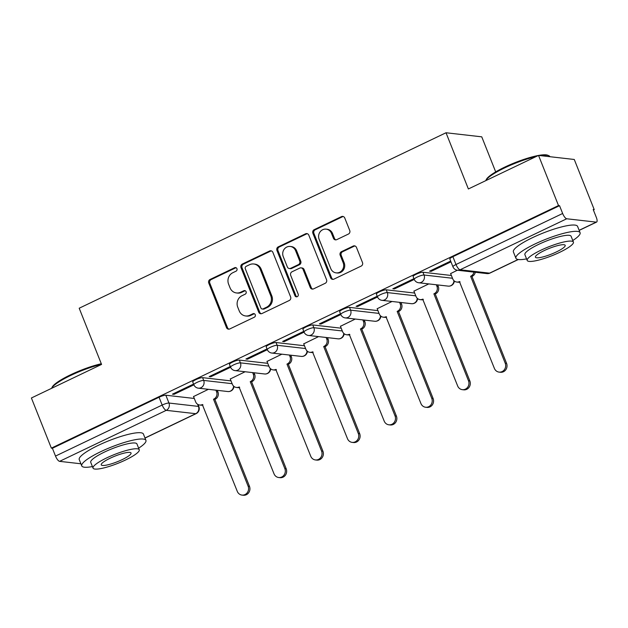 <?xml version="1.0" encoding="UTF-8"?>
<svg xmlns="http://www.w3.org/2000/svg" width="628" height="628" viewBox="0 0 628 628"><rect width="100%" height="100%" fill="white"/><g stroke="black" fill="none" stroke-linecap="round" stroke-linejoin="round"><path stroke-width="0.94" d="M236.944 268.682A1.9 1.758 -83.5 0 0 234.636 267.724L210.082 279.468A2.708 2.512 -83.5 0 0 208.755 283.047L226.472 327.581A2.708 2.512 -83.5 0 0 229.769 328.946L254.324 317.203A1.9 1.758 -83.5 0 0 253.853 313.584A1.9 1.758 -83.5 0 0 252.951 313.733L249.771 315.256A8.682 8.031 -83.5 0 1 245.634 315.963A8.682 8.031 -83.5 0 1 239.221 310.876L237.745 307.171A8.682 8.031 -83.5 0 1 241.992 295.717L245.171 294.194A1.9 1.758 -83.5 0 0 244.692 290.576A1.9 1.758 -83.5 0 0 243.79 290.733L240.61 292.248A8.682 8.031 -83.5 0 1 236.481 292.954A8.682 8.031 -83.5 0 1 230.068 287.867L228.592 284.162A8.682 8.031 -83.5 0 1 232.839 272.709L236.01 271.186A1.9 1.758 -83.5 0 0 236.944 268.682M236.049 267.716A1.9 1.758 -83.5 0 0 235.681 267.842L211.126 279.586A2.708 2.512 -83.5 0 0 209.799 283.165L227.517 327.698A2.708 2.512 -83.5 0 0 229.008 329.166M254.364 313.725A1.9 1.758 -83.5 0 0 253.987 313.859L250.808 315.374L249.771 315.256M245.203 290.725A1.9 1.758 -83.5 0 0 244.834 290.85L241.654 292.365L240.61 292.248M348.407 234.063A2.708 2.512 -83.5 0 0 349.733 230.484L344.756 217.994A2.708 2.512 -83.5 0 0 341.459 216.629L314.196 229.667A2.708 2.512 -83.5 0 0 312.87 233.247L330.587 277.78A2.708 2.512 -83.5 0 0 333.884 279.146L361.155 266.099A2.708 2.512 -83.5 0 0 362.482 262.52L356.476 247.432A2.708 2.512 -83.5 0 0 353.179 246.066L341.506 251.647A2.708 2.512 -83.5 0 0 340.18 255.227L343.155 262.708A7.253 6.712 -83.5 0 1 342.346 269.922A7.253 6.712 -83.5 0 1 336.153 272.874A7.253 6.712 -83.5 0 1 330.791 268.627L319.126 239.307A7.253 6.712 -83.5 0 1 319.942 232.093A7.253 6.712 -83.5 0 1 326.136 229.141A7.253 6.712 -83.5 0 1 331.49 233.396L333.437 238.279A2.708 2.512 -83.5 0 0 336.734 239.645L348.407 234.063M51.363 448.141L31.4 397.987L101.563 364.421L79.199 308.222L446.013 132.759L468.378 188.965L538.541 155.406L558.504 205.56L51.363 448.141L52.399 448.259L55.507 456.069L162.165 405.052A5.526 1.052 -21.7 0 1 168.956 403.043L198.44 406.402A5.526 1.052 -21.7 0 1 198.864 406.606L198.032 404.518M272.882 252.37A2.708 2.512 -83.5 0 0 269.593 251.004L242.322 264.05A2.708 2.512 -83.5 0 0 240.995 267.63L258.712 312.155A2.708 2.512 -83.5 0 0 262.009 313.521L289.28 300.482A2.708 2.512 -83.5 0 0 290.607 296.903L272.882 252.37M278.259 246.859L305.53 233.812A2.708 2.512 -83.5 0 1 308.819 235.186L326.544 279.711A2.708 2.512 -83.5 0 1 325.218 283.291L313.545 288.872A2.708 2.512 -83.5 0 1 310.248 287.506L303.065 269.443A2.708 2.512 -83.5 0 0 299.768 268.077L292.028 271.783A2.708 2.512 -83.5 0 0 290.701 275.362L298.182 294.163A1.9 1.758 -83.5 0 1 296.345 296.824A1.9 1.758 -83.5 0 1 294.948 295.709L276.932 250.439A2.708 2.512 -83.5 0 1 278.259 246.859L279.295 246.977L306.566 233.93L305.53 233.812M538.541 155.406L574.275 159.481L594.229 209.634L593.397 210.035M495.696 171.899L481.747 136.833L446.013 132.759M558.504 205.56L559.54 205.678L562.649 213.489A5.526 1.813 64.4 0 0 566.739 218.772L596.223 222.131A5.526 1.813 64.4 0 0 596.6 222.076A5.526 1.813 64.4 0 0 596.302 217.327L593.193 209.516L594.229 209.634M52.399 448.259L159.057 397.241A5.526 1.052 -21.7 0 1 165.847 395.224L194.287 398.466M80.902 463.778L59.597 461.345A5.526 1.813 -115.6 0 1 55.507 456.069M230.303 366.493L209.179 376.596L210.741 376.776L210.435 375.999M245.116 371.752L230.264 378.998M267.033 348.925L245.909 359.028L247.471 359.208L247.165 358.431M281.846 354.184L266.994 361.43M303.764 331.356L282.639 341.459L284.201 341.64L283.887 340.863M318.577 336.616L303.724 343.861M340.486 313.788L319.369 323.891L320.932 324.072L320.618 323.294M355.299 319.048L340.454 326.293M377.216 296.22L356.092 306.323L357.662 306.503L357.348 305.726M392.029 301.479L377.177 308.725M413.946 278.651L392.822 288.754L394.384 288.935L394.078 288.158M428.759 283.911L413.907 291.156M450.676 261.083L429.552 271.186L431.114 271.367L430.808 270.589M457.365 270.221L450.637 273.588M422.95 272.246L424.057 275.017A5.526 1.052 -21.7 0 0 418.091 276.658A5.526 1.052 -21.7 0 0 414.213 279.319L413.106 276.54A5.526 1.052 158.3 0 1 416.984 273.887A5.526 1.052 158.3 0 1 422.95 272.246L451.391 275.488M386.22 289.814L387.327 292.585A5.526 1.052 -21.7 0 0 381.361 294.226A5.526 1.052 -21.7 0 0 377.483 296.887L376.376 294.108A5.526 1.052 158.3 0 1 380.262 291.455A5.526 1.052 158.3 0 1 386.22 289.814L414.668 293.056M349.49 307.382L350.597 310.154A5.526 1.052 -21.7 0 0 344.631 311.794A5.526 1.052 -21.7 0 0 340.753 314.455L339.646 311.676A5.526 1.052 158.3 0 1 343.532 309.023A5.526 1.052 158.3 0 1 349.49 307.382L377.938 310.625M312.768 324.951L313.867 327.722A5.526 1.052 -21.7 0 0 307.901 329.362A5.526 1.052 -21.7 0 0 304.023 332.024L302.924 329.245A5.526 1.052 158.3 0 1 306.802 326.591A5.526 1.052 158.3 0 1 312.768 324.951L341.208 328.193M276.037 342.519L277.136 345.29A5.526 1.052 -21.7 0 0 271.178 346.931A5.526 1.052 -21.7 0 0 267.293 349.592L266.194 346.813A5.526 1.052 158.3 0 1 270.071 344.16A5.526 1.052 158.3 0 1 276.037 342.519L304.478 345.761M239.307 360.087L240.406 362.858A5.526 1.052 -21.7 0 0 234.448 364.499A5.526 1.052 -21.7 0 0 230.562 367.16L229.463 364.381A5.526 1.052 158.3 0 1 233.341 361.728A5.526 1.052 158.3 0 1 239.307 360.087L267.748 363.329M202.577 377.656L203.684 380.427A5.526 1.052 -21.7 0 0 197.718 382.067A5.526 1.052 -21.7 0 0 193.84 384.729L192.733 381.95A5.526 1.052 158.3 0 1 196.611 379.296A5.526 1.052 158.3 0 1 202.577 377.656L231.018 380.898M193.573 384.061L172.449 394.164L174.011 394.345L173.705 393.568M208.386 389.321L193.534 396.566M174.011 394.345L193.887 384.838M559.54 205.678L452.89 256.695A5.526 1.052 158.3 0 0 449.836 258.971L452.945 266.79A5.526 1.052 -21.7 0 1 455.999 264.506L562.649 213.489M210.741 376.776L230.609 367.27M247.471 359.208L267.34 349.702M284.201 341.64L304.07 332.134M320.932 324.072L340.8 314.565M357.662 306.503L377.53 296.997M394.384 288.935L414.26 279.429M431.114 271.367L450.983 261.86M236.481 292.954L237.525 293.072A8.682 8.031 -83.5 0 0 241.654 292.365M245.634 315.963L246.678 316.08A8.682 8.031 -83.5 0 0 250.808 315.374M271.398 250.902A2.708 2.512 -83.5 0 0 270.629 251.121L243.358 264.168A2.708 2.512 -83.5 0 0 242.031 267.748L259.757 312.273A2.708 2.512 -83.5 0 0 261.248 313.749M246.239 266.296A1.9 1.758 -83.5 0 0 245.312 268.8L260.863 307.885A1.9 1.758 -83.5 0 0 263.171 308.843L266.523 307.241A8.682 8.031 -83.5 0 0 270.77 295.788L260.133 269.074A8.682 8.031 -83.5 0 0 253.728 263.988A8.682 8.031 -83.5 0 0 249.591 264.694L246.239 266.296M262.269 309L263.313 309.117A1.9 1.758 -83.5 0 0 264.215 308.968L263.171 308.843M253.728 263.988L254.764 264.105A8.682 8.031 -83.5 0 1 261.177 269.192L271.814 295.906A8.682 8.031 -83.5 0 1 267.567 307.359L264.215 308.968M307.335 233.71A2.708 2.512 -83.5 0 0 306.566 233.93M301.055 267.858L302.099 267.975A2.708 2.512 -83.5 0 1 304.101 269.569L311.292 287.624A2.708 2.512 -83.5 0 0 312.783 289.092M279.295 246.977A2.708 2.512 -83.5 0 0 277.969 250.556L295.984 295.827A1.9 1.758 -83.5 0 0 296.879 296.793M295.607 250.705A7.253 6.712 -83.5 0 0 290.246 246.459A7.253 6.712 -83.5 0 0 284.052 249.41A7.253 6.712 -83.5 0 0 283.244 256.624L287.349 266.947A2.708 2.512 -83.5 0 0 290.646 268.321L298.386 264.616A2.708 2.512 -83.5 0 0 299.713 261.036L295.607 250.705L296.644 250.823A7.253 6.712 -83.5 0 0 291.29 246.576L290.246 246.459M289.359 268.541L290.395 268.658A2.708 2.512 -83.5 0 0 291.69 268.439L290.646 268.321M296.644 250.823L300.757 261.154A2.708 2.512 -83.5 0 1 299.43 264.733L291.69 268.439M326.136 229.141L327.172 229.259A7.253 6.712 -83.5 0 1 332.534 233.514L334.481 238.397A2.708 2.512 -83.5 0 0 335.972 239.872M336.153 272.874L337.197 272.992A7.253 6.712 -83.5 0 0 343.383 270.04A7.253 6.712 -83.5 0 0 344.199 262.826L343.155 262.708M354.985 245.964A2.708 2.512 -83.5 0 0 354.223 246.184L342.55 251.765A2.708 2.512 -83.5 0 0 341.224 255.345L344.199 262.826M343.265 216.527A2.708 2.512 -83.5 0 0 342.503 216.746L315.232 229.785A2.708 2.512 -83.5 0 0 313.906 233.365L331.631 277.898A2.708 2.512 -83.5 0 0 333.115 279.366M217.288 390.333L217.924 391.919A5.526 5.11 96.5 0 1 215.216 399.212L213.865 399.063A5.526 5.11 -83.5 0 0 216.566 391.77L215.938 390.176M193.487 396.449L195.614 401.787A5.526 5.11 -83.5 0 0 199.696 405.029A5.526 5.11 -83.5 0 0 202.326 404.581L237.282 491.363A6.359 5.88 -83.5 0 0 241.976 495.084A6.359 5.88 -83.5 0 0 247.401 492.501A6.359 5.88 -83.5 0 0 248.115 486.182L213.512 399.227M214.862 399.384L249.465 486.331A6.359 5.88 96.5 0 1 248.751 492.65A6.359 5.88 96.5 0 1 243.334 495.241L241.976 495.084M202.923 405.021A5.526 5.11 96.5 0 1 201.046 405.186L199.696 405.029M254.018 372.765L254.654 374.351A5.526 5.11 96.5 0 1 251.946 381.643L250.596 381.494A5.526 5.11 -83.5 0 0 253.296 374.202L252.66 372.608M230.217 378.88L232.344 384.218A5.526 5.11 -83.5 0 0 236.426 387.46A5.526 5.11 -83.5 0 0 239.056 387.013L274.012 473.795A6.359 5.88 -83.5 0 0 278.706 477.515A6.359 5.88 -83.5 0 0 284.131 474.933A6.359 5.88 -83.5 0 0 284.845 468.614L250.242 381.659M251.593 381.816L286.195 468.763A6.359 5.88 96.5 0 1 285.481 475.082A6.359 5.88 96.5 0 1 280.064 477.673L278.706 477.515M239.653 387.452A5.526 5.11 96.5 0 1 237.776 387.617L236.426 387.46M290.748 355.197L291.376 356.783A5.526 5.11 96.5 0 1 288.676 364.075L287.326 363.926A5.526 5.11 -83.5 0 0 290.026 356.633L289.39 355.04M266.947 361.312L269.074 366.65A5.526 5.11 -83.5 0 0 273.156 369.892A5.526 5.11 -83.5 0 0 275.786 369.445L310.742 456.226A6.359 5.88 -83.5 0 0 315.437 459.947A6.359 5.88 -83.5 0 0 320.861 457.365A6.359 5.88 -83.5 0 0 321.567 451.045L286.972 364.091M288.323 364.248L322.925 451.194A6.359 5.88 96.5 0 1 322.211 457.514A6.359 5.88 96.5 0 1 316.787 460.104L315.437 459.947M276.383 369.884A5.526 5.11 96.5 0 1 274.507 370.049L273.156 369.892M101.516 364.319A34.54 6.57 158.3 0 0 70.532 375.536A34.54 6.57 158.3 0 0 51.622 388.308L52.069 387.335A33.708 6.413 -21.7 0 1 70.54 374.814A33.708 6.413 -21.7 0 1 101.296 363.745M138.631 448.18A34.54 6.57 158.3 0 0 145.931 440.361A34.54 6.57 158.3 0 0 100.818 451.65A34.54 6.57 158.3 0 0 81.75 465.905A34.54 6.57 158.3 0 0 92.426 466.565M145.931 440.361L143.427 434.066A34.54 6.57 158.3 0 0 98.313 445.346A34.54 6.57 158.3 0 0 79.246 459.602L81.75 465.905M93.046 468.127L90.738 462.326A24.869 4.734 -21.7 0 1 104.468 452.066A24.869 4.734 -21.7 0 1 136.943 443.941L139.251 449.734A24.869 4.734 158.3 0 0 106.776 457.859A24.869 4.734 158.3 0 0 93.046 468.127A24.869 4.734 158.3 0 0 125.522 460.002A24.869 4.734 158.3 0 0 139.251 449.734M110.104 458.244A16.022 3.046 158.3 0 0 101.257 464.853A16.022 3.046 158.3 0 0 122.193 459.618A16.022 3.046 158.3 0 0 131.04 453.008A16.022 3.046 158.3 0 0 110.104 458.244M536.186 156.529A34.54 6.57 158.3 0 0 504.684 167.864A34.54 6.57 158.3 0 0 485.782 180.644L486.221 179.671A33.708 6.413 -21.7 0 1 504.7 167.15A33.708 6.413 -21.7 0 1 538.408 155.469M538.675 155.422A33.708 6.413 -21.7 0 1 547.671 155.218L548.715 155.642A34.54 6.57 158.3 0 0 540.692 155.65M549.845 156.694L549.798 156.584A34.54 6.57 158.3 0 0 548.715 155.642M572.791 240.508A34.54 6.57 158.3 0 0 580.084 232.698A34.54 6.57 158.3 0 0 534.978 243.978A34.54 6.57 158.3 0 0 515.91 258.234A34.54 6.57 158.3 0 0 526.578 258.901M580.084 232.698L577.579 226.394A34.54 6.57 158.3 0 0 532.466 237.682A34.54 6.57 158.3 0 0 513.398 251.938L515.91 258.234M527.198 260.455L524.89 254.662A24.869 4.734 -21.7 0 1 538.62 244.394A24.869 4.734 -21.7 0 1 571.103 236.269L573.411 242.07A24.869 4.734 158.3 0 0 540.928 250.195A24.869 4.734 158.3 0 0 527.198 260.455A24.869 4.734 158.3 0 0 559.681 252.33A24.869 4.734 158.3 0 0 573.411 242.07M544.264 250.572A16.022 3.046 158.3 0 0 535.417 257.19A16.022 3.046 158.3 0 0 556.345 251.954A16.022 3.046 158.3 0 0 565.192 245.336A16.022 3.046 158.3 0 0 544.264 250.572M327.478 337.629L328.106 339.214A5.526 5.11 96.5 0 1 325.406 346.507L324.048 346.358A5.526 5.11 -83.5 0 0 326.756 339.065L326.12 337.471M303.669 343.744L305.797 349.082A5.526 5.11 -83.5 0 0 309.879 352.324A5.526 5.11 -83.5 0 0 312.516 351.876L347.472 438.658A6.359 5.88 -83.5 0 0 352.167 442.379A6.359 5.88 -83.5 0 0 357.583 439.796A6.359 5.88 -83.5 0 0 358.298 433.477L323.695 346.523M325.053 346.68L359.656 433.626A6.359 5.88 96.5 0 1 358.941 439.945A6.359 5.88 96.5 0 1 353.517 442.536L352.167 442.379M313.113 352.316A5.526 5.11 96.5 0 1 311.237 352.481L309.879 352.324M364.209 320.06L364.837 321.646A5.526 5.11 96.5 0 1 362.136 328.939L360.778 328.789A5.526 5.11 -83.5 0 0 363.486 321.497L362.851 319.903M340.4 326.175L342.527 331.513A5.526 5.11 -83.5 0 0 346.609 334.755A5.526 5.11 -83.5 0 0 349.246 334.308L384.195 421.09A6.359 5.88 -83.5 0 0 388.897 424.811A6.359 5.88 -83.5 0 0 394.313 422.228A6.359 5.88 -83.5 0 0 395.028 415.909L360.425 328.954M361.783 329.111L396.386 416.058A6.359 5.88 96.5 0 1 395.671 422.377A6.359 5.88 96.5 0 1 390.247 424.968L388.897 424.811M349.843 334.748A5.526 5.11 96.5 0 1 347.967 334.912L346.609 334.755M400.931 302.492L401.567 304.078A5.526 5.11 96.5 0 1 398.866 311.37L397.508 311.221A5.526 5.11 -83.5 0 0 400.209 303.928L399.581 302.335M377.13 308.607L379.257 313.945A5.526 5.11 -83.5 0 0 383.339 317.187A5.526 5.11 -83.5 0 0 385.969 316.74L420.925 403.521A6.359 5.88 -83.5 0 0 425.619 407.242A6.359 5.88 -83.5 0 0 431.044 404.66A6.359 5.88 -83.5 0 0 431.758 398.34L397.155 311.386M398.513 311.543L433.108 398.49A6.359 5.88 96.5 0 1 432.402 404.809A6.359 5.88 96.5 0 1 426.977 407.399L425.619 407.242M386.565 317.179A5.526 5.11 96.5 0 1 384.697 317.344L383.339 317.187M437.661 284.924L438.297 286.509A5.526 5.11 96.5 0 1 435.589 293.802L434.238 293.653A5.526 5.11 -83.5 0 0 436.939 286.36L436.311 284.767M413.86 291.039L415.987 296.377A5.526 5.11 -83.5 0 0 420.069 299.619A5.526 5.11 -83.5 0 0 422.699 299.171L457.655 385.953A6.359 5.88 -83.5 0 0 462.349 389.674A6.359 5.88 -83.5 0 0 467.774 387.091A6.359 5.88 -83.5 0 0 468.488 380.772L433.885 293.818M435.235 293.975L469.838 380.921A6.359 5.88 96.5 0 1 469.132 387.24A6.359 5.88 96.5 0 1 463.707 389.831L462.349 389.674M423.296 299.611A5.526 5.11 96.5 0 1 421.427 299.776L420.069 299.619M475.317 272.269A5.526 5.11 96.5 0 1 472.319 276.234L470.969 276.084A5.526 5.11 -83.5 0 0 473.959 272.12M450.59 273.47L452.717 278.808A5.526 5.11 -83.5 0 0 456.799 282.05A5.526 5.11 -83.5 0 0 459.429 281.603L494.385 368.385A6.359 5.88 -83.5 0 0 499.079 372.106A6.359 5.88 -83.5 0 0 504.504 369.523A6.359 5.88 -83.5 0 0 505.218 363.204L470.615 276.249M471.966 276.406L506.568 363.353A6.359 5.88 96.5 0 1 505.854 369.672A6.359 5.88 96.5 0 1 500.438 372.263L499.079 372.106M460.026 282.043A5.526 5.11 96.5 0 1 458.15 282.208L456.799 282.05M235.681 267.842L234.636 267.724M253.987 313.859L252.951 313.733M244.834 290.85L243.79 290.733M566.739 218.772L460.089 269.781L489.565 273.149L518.131 259.482M579.134 230.303L596.223 222.131M165.847 395.224L168.956 403.043A5.526 5.11 -83.5 0 1 166.255 410.335L59.597 461.345M197.584 404.251L198.44 406.402A5.526 5.11 -83.5 0 1 195.732 413.695L166.255 410.335A5.526 1.813 -115.6 0 1 162.165 405.052L159.057 397.241M144.982 437.967L195.732 413.695A5.526 1.813 64.4 0 0 196.117 413.64A5.526 5.526 0 0 0 198.864 406.606M414.213 279.319A5.526 5.526 0 0 0 418.719 282.765A5.526 5.11 96.5 0 0 421.349 282.31A5.526 5.11 96.5 0 0 424.057 275.017L452.498 278.267M377.483 296.887A5.526 5.526 0 0 0 381.989 300.333A5.526 5.11 96.5 0 0 384.619 299.878A5.526 5.11 96.5 0 0 387.327 292.585L415.767 295.835M340.753 314.455A5.526 5.526 0 0 0 345.259 317.901A5.526 5.11 96.5 0 0 347.896 317.446A5.526 5.11 96.5 0 0 350.597 310.154L379.037 313.403M304.023 332.024A5.526 5.526 0 0 0 308.529 335.47A5.526 5.11 96.5 0 0 311.166 335.014A5.526 5.11 96.5 0 0 313.867 327.722L342.307 330.972M267.293 349.592A5.526 5.526 0 0 0 271.806 353.038A5.526 5.11 96.5 0 0 274.436 352.583A5.526 5.11 96.5 0 0 277.136 345.29L305.585 348.54M230.562 367.16A5.526 5.526 0 0 0 235.076 370.606A5.526 5.11 96.5 0 0 237.706 370.151A5.526 5.11 96.5 0 0 240.406 362.858L268.855 366.108M193.84 384.729A5.526 5.526 0 0 0 198.346 388.175A5.526 5.11 96.5 0 0 200.976 387.719A5.526 5.11 96.5 0 0 203.684 380.427L232.125 383.677M233.569 386.079A5.526 5.11 96.5 0 1 230.46 391.087A5.526 5.11 -83.5 0 1 227.823 391.534A5.526 5.526 0 0 0 233.961 386.432M270.299 368.51A5.526 5.11 96.5 0 1 267.183 373.519A5.526 5.11 -83.5 0 1 264.553 373.966A5.526 5.526 0 0 0 270.692 368.864M307.029 350.942A5.526 5.11 96.5 0 1 303.913 355.95A5.526 5.11 -83.5 0 1 301.283 356.398A5.526 5.526 0 0 0 307.422 351.295M343.752 333.374A5.526 5.11 96.5 0 1 340.643 338.382A5.526 5.11 -83.5 0 1 338.013 338.83A5.526 5.526 0 0 0 344.152 333.727M380.482 315.805A5.526 5.11 96.5 0 1 377.373 320.814A5.526 5.11 -83.5 0 1 374.743 321.261A5.526 5.526 0 0 0 380.882 316.159M417.212 298.237A5.526 5.11 96.5 0 1 414.103 303.245A5.526 5.11 -83.5 0 1 411.473 303.693A5.526 5.526 0 0 0 417.612 298.59M453.942 280.669A5.526 5.11 96.5 0 1 450.833 285.677A5.526 5.11 -83.5 0 1 448.196 286.125A5.526 5.526 0 0 0 454.334 281.022M452.89 256.695L455.999 264.506A5.526 1.813 -115.6 0 0 460.089 269.781A5.526 5.11 96.5 0 1 457.451 270.236L486.935 273.596A5.526 5.526 0 0 0 489.942 273.094L518.328 259.513M489.942 273.094A5.526 1.813 64.4 0 1 489.565 273.149A5.526 5.11 96.5 0 1 486.935 273.596M227.517 327.698L226.472 327.581M209.799 283.165L208.755 283.047M211.126 279.586L210.082 279.468M259.757 312.273L258.712 312.155M242.031 267.748L240.995 267.63M243.358 264.168L242.322 264.05M270.629 251.121L269.593 251.004M267.567 307.359L266.523 307.241M271.814 295.906L270.77 295.788M261.177 269.192L260.133 269.074M311.292 287.624L310.248 287.506M304.101 269.569L303.065 269.443M295.984 295.827L294.948 295.709M277.969 250.556L276.932 250.439M299.43 264.733L298.386 264.616M300.757 261.154L299.713 261.036M334.481 238.397L333.437 238.279M332.534 233.514L331.49 233.396M341.224 255.345L340.18 255.227M342.55 251.765L341.506 251.647M354.223 246.184L353.179 246.066M331.631 277.898L330.587 277.78M313.906 233.365L312.87 233.247M315.232 229.785L314.196 229.667M342.503 216.746L341.459 216.629M215.216 399.212L213.865 399.063M217.924 391.919L216.566 391.77M202.766 404.628L202.326 404.581M249.465 486.331L248.115 486.182M251.946 381.643L250.596 381.494M254.654 374.351L253.296 374.202M239.496 387.06L239.056 387.013M286.195 468.763L284.845 468.614M288.676 364.075L287.326 363.926M291.376 356.783L290.026 356.633M276.226 369.492L275.786 369.445M322.925 451.194L321.567 451.045M325.406 346.507L324.048 346.358M328.106 339.214L326.756 339.065M312.956 351.923L312.516 351.876M359.656 433.626L358.298 433.477M362.136 328.939L360.778 328.789M364.837 321.646L363.486 321.497M349.686 334.355L349.246 334.308M396.386 416.058L395.028 415.909M398.866 311.37L397.508 311.221M401.567 304.078L400.209 303.928M386.416 316.787L385.969 316.74M433.108 398.49L431.758 398.34M435.589 293.802L434.238 293.653M438.297 286.509L436.939 286.36M423.139 299.218L422.699 299.171M469.838 380.921L468.488 380.772M472.319 276.234L470.969 276.084M459.869 281.65L459.429 281.603M506.568 363.353L505.218 363.204M227.823 391.534L198.346 388.175M264.553 373.966L235.076 370.606M301.283 356.398L271.806 353.038M338.013 338.83L308.529 335.47M374.743 321.261L345.259 317.901M411.473 303.693L381.989 300.333M448.196 286.125L418.719 282.765M452.945 266.79A5.526 5.526 0 0 0 457.451 270.236M579.173 230.405L596.6 222.076M145.021 438.077L196.117 413.64"/></g></svg>
